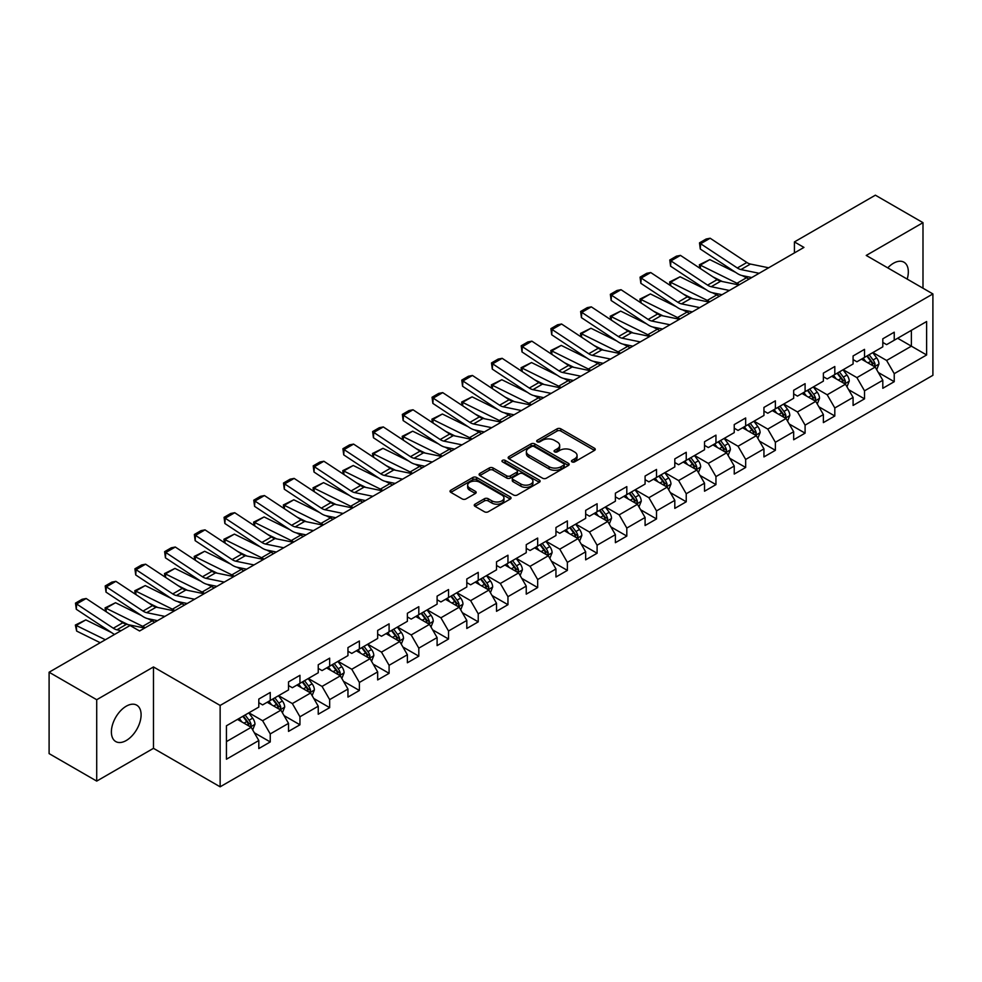 <?xml version="1.0" encoding="UTF-8"?>
<svg xmlns="http://www.w3.org/2000/svg" width="982" height="982" viewBox="0 0 982 982"><rect width="100%" height="100%" fill="white"/><g stroke="black" fill="none" stroke-linecap="round" stroke-linejoin="round"><path stroke-width="1.47" d="M572.003 461.884A1.854 1.068 0 0 0 574.617 461.884L594.491 450.419A2.639 1.522 0 0 0 595.264 449.339A2.639 1.522 0 0 0 594.491 448.258L560.832 428.827A2.639 1.522 0 0 0 557.101 428.827L537.228 440.304A1.854 1.068 0 0 0 536.688 441.053A1.854 1.068 0 0 0 537.228 441.814A1.854 1.068 0 0 0 539.842 441.814L542.42 440.329A8.457 4.885 0 0 1 554.388 440.329L557.187 441.949A8.457 4.885 0 0 1 559.666 445.398A8.457 4.885 0 0 1 557.187 448.86L554.621 450.345A1.854 1.068 0 0 0 554.081 451.094A1.854 1.068 0 0 0 554.621 451.855A1.854 1.068 0 0 0 557.236 451.855L559.801 450.37A8.457 4.885 0 0 1 571.769 450.37L574.58 451.99A8.457 4.885 0 0 1 577.06 455.439A8.457 4.885 0 0 1 574.58 458.889L572.003 460.374A1.854 1.068 0 0 0 571.463 461.135A1.854 1.068 0 0 0 572.003 461.884L572.003 460.374M126.236 740.526A21.015 12.128 120 0 0 139.972 722.003A21.015 12.128 120 0 0 136.744 705.174A21.015 12.128 120 0 0 126.236 706.205A21.015 12.128 120 0 0 112.513 724.728A21.015 12.128 120 0 0 115.741 741.557A21.015 12.128 120 0 0 126.236 740.526M907.184 279.084A21.015 12.128 120 0 0 903.98 262.219A21.015 12.128 120 0 0 893.473 263.25A21.015 12.128 120 0 0 887.753 267.877M475.018 504.171A2.639 1.522 0 0 0 474.245 505.251A2.639 1.522 0 0 0 475.018 506.331L484.457 511.782A2.639 1.522 0 0 0 488.201 511.782L510.259 499.052A2.639 1.522 0 0 0 511.033 497.972A2.639 1.522 0 0 0 510.259 496.892L476.601 477.461A2.639 1.522 0 0 0 472.87 477.461L450.812 490.202A2.639 1.522 0 0 0 450.026 491.282A2.639 1.522 0 0 0 450.812 492.35L462.215 498.942A2.639 1.522 0 0 0 465.947 498.942L475.386 493.492A2.639 1.522 0 0 0 476.172 492.412A2.639 1.522 0 0 0 475.386 491.331L469.74 488.066A7.07 4.088 0 0 1 467.665 485.182A7.07 4.088 0 0 1 472.035 481.401A7.07 4.088 0 0 1 479.744 482.285L501.888 495.088A7.07 4.088 0 0 1 503.962 497.972A7.07 4.088 0 0 1 499.605 501.741A7.07 4.088 0 0 1 491.896 500.857L488.201 498.721A2.639 1.522 0 0 0 484.457 498.721L475.018 504.171L475.018 506.331L484.457 500.918L484.457 498.721M153.474 666.95L96.715 699.724L49.1 672.228L49.1 753.611L96.715 781.095L153.474 748.333L220.14 786.815L220.14 705.444L153.474 666.95L153.474 748.333M922.994 288.217L922.994 222.669L866.234 255.443L932.9 293.937L220.14 705.444M922.994 222.669L875.379 195.185L794.426 241.916L794.426 252.914M49.1 672.228L130.054 625.497L139.579 630.996L803.951 247.415L794.426 241.916M542.604 478.222A2.639 1.522 0 0 0 546.348 478.222L568.406 465.48A2.639 1.522 0 0 0 569.179 464.4A2.639 1.522 0 0 0 568.406 463.32L534.748 443.889A2.639 1.522 0 0 0 531.017 443.889L508.946 456.63A2.639 1.522 0 0 0 508.173 457.71A2.639 1.522 0 0 0 508.946 458.79L542.604 478.222M503.238 462.289A1.854 1.068 0 0 1 505.116 462.547L505.116 460.349L539.339 480.1A2.639 1.522 0 0 1 540.112 481.18A2.639 1.522 0 0 1 539.339 482.26L517.269 495.002A2.639 1.522 0 0 1 513.537 495.002L479.879 475.57L489.318 470.157L489.318 467.96L479.879 473.41A2.639 1.522 0 0 0 479.106 474.49A2.639 1.522 0 0 0 479.879 475.57L479.879 473.41M489.318 470.157A2.639 1.522 0 0 1 493.062 470.157L493.062 467.96A2.639 1.522 0 0 0 489.318 467.96M493.062 467.96L506.712 475.84A2.639 1.522 0 0 0 510.444 475.84L516.716 472.219A2.639 1.522 0 0 0 517.489 471.151A2.639 1.522 0 0 0 516.716 470.071L502.502 461.859A1.854 1.068 0 0 1 501.962 461.11A1.854 1.068 0 0 1 503.103 460.116A1.854 1.068 0 0 1 505.116 460.349M220.14 786.815L932.9 375.308L932.9 293.937M254.338 732.768L270.246 741.95L270.246 733.922L288.524 723.366L288.524 731.394L299.952 724.79L299.952 716.762L318.242 706.205L318.242 714.233L329.67 707.641L329.67 699.614L347.959 689.057L347.959 697.085L359.387 690.481L359.387 682.453L377.665 671.897L377.665 679.925L389.093 673.333L389.093 665.305L407.383 654.749L407.383 662.776L418.811 656.172L418.811 648.145L437.1 637.588L437.1 645.616L448.529 639.024L448.529 630.996L466.806 620.44L466.806 628.468L478.234 621.864L478.234 613.836L496.524 603.279L496.524 611.307L507.952 604.703L507.952 596.675L526.242 586.119L526.242 594.147L537.67 587.555L537.67 579.527L555.947 568.971L555.947 576.999L567.375 570.395L567.375 562.367L585.665 551.81L585.665 559.838L597.093 553.247L597.093 545.219L615.383 534.662L615.383 542.69L626.811 536.086L626.811 528.058L645.088 517.502L645.088 525.53L656.516 518.938L656.516 510.91L674.806 500.354L674.806 508.381L686.234 501.777L686.234 493.75L704.524 483.193L704.524 491.221L715.952 484.617L715.952 476.589L734.241 466.033L734.241 474.06L745.669 467.469L745.669 459.441L763.947 448.884L763.947 456.912L775.375 450.308L775.375 442.281L793.665 431.724L793.665 439.752L805.093 433.16L805.093 425.132L823.382 414.576L823.382 422.604L834.81 416L834.81 407.972L853.088 397.415L853.088 405.443L864.516 398.852L864.516 390.824L882.806 380.267L882.806 388.295L894.234 381.691L894.234 373.663L926.615 354.968L926.615 321.531L911.382 330.333L911.382 346.167L926.615 354.968M270.246 741.95L258.806 748.554L258.806 740.526L226.437 759.221L226.437 725.784L258.806 707.089L258.806 699.061L270.246 692.457L270.246 700.485L288.524 689.929L288.524 681.901L299.952 675.309L299.952 683.337L318.242 672.78L318.242 664.753L329.67 658.149L329.67 666.177L347.959 655.62L347.959 647.592L359.387 641.001L359.387 649.028L377.665 638.472L377.665 630.444L389.093 623.84L389.093 631.868L407.383 621.311L407.383 613.284L418.811 606.692L418.811 614.72L437.1 604.163L437.1 596.135L448.529 589.531L448.529 597.559L466.806 587.003L466.806 578.975L478.234 572.371L478.234 580.399L496.524 569.842L496.524 561.814L507.952 555.223L507.952 563.251L526.242 552.694L526.242 544.666L537.67 538.062L537.67 546.09L555.947 535.534L555.947 527.506L567.375 520.914L567.375 528.942L585.665 518.386L585.665 510.358L597.093 503.754L597.093 511.782L615.383 501.225L615.383 493.197L626.811 486.606L626.811 494.633L645.088 484.077L645.088 476.049L656.516 469.445L656.516 477.473L674.806 466.916L674.806 458.889L686.234 452.285L686.234 460.312L704.524 449.756L704.524 441.728L715.952 435.136L715.952 443.164L734.241 432.608L734.241 424.58L745.669 417.976L745.669 426.004L763.947 415.447L763.947 407.42L775.375 400.828L775.375 408.856L793.665 398.299L793.665 390.271L805.093 383.667L805.093 391.695L823.382 381.139L823.382 373.111L834.81 366.519L834.81 374.547L853.088 363.991L853.088 355.963L864.516 349.359L864.516 357.387L882.806 346.83L882.806 338.802L894.234 332.198L894.234 340.226L926.615 321.531M267.19 702.253L280.901 710.17L262.624 720.727L248.912 712.809M258.806 702.695L262.624 704.892L270.246 700.485M262.624 720.727L270.246 733.922M280.901 710.17L288.524 723.366M296.908 685.092L310.619 693.01L292.341 703.566L278.618 695.649M288.524 685.534L292.341 687.731L299.952 683.337M292.341 703.566L299.952 716.762M310.619 693.01L318.242 706.205M326.625 667.944L340.337 675.862L322.047 686.418L308.336 678.501M318.242 668.386L322.047 670.583L329.67 666.177M322.047 686.418L329.67 699.614M340.337 675.862L347.959 689.057M356.331 650.784L370.054 658.701L351.765 669.258L338.053 661.34M347.959 651.226L351.765 653.423L359.387 649.028M351.765 669.258L359.387 682.453M370.054 658.701L377.665 671.897M386.049 633.636L399.76 641.553L381.482 652.109L367.759 644.192M377.665 634.065L381.482 636.275L389.093 631.868M381.482 652.109L389.093 665.305M399.76 641.553L407.383 654.749M415.767 616.475L429.478 624.392L411.188 634.949L397.477 627.032M407.383 616.917L411.188 619.114L418.811 614.72M411.188 634.949L418.811 648.145M429.478 624.392L437.1 637.588M445.472 599.315L459.195 607.232L440.906 617.801L427.195 609.871M437.1 599.757L440.906 601.954L448.529 597.559M440.906 617.801L448.529 630.996M459.195 607.232L466.806 620.44M475.19 582.166L488.901 590.084L470.623 600.64L456.9 592.723M466.806 582.608L470.623 584.806L478.234 580.399M470.623 600.64L478.234 613.836M488.901 590.084L496.524 603.279M504.908 565.006L518.619 572.923L500.329 583.48L486.618 575.562M496.524 565.448L500.329 567.645L507.952 563.251M500.329 583.48L507.952 596.675M518.619 572.923L526.242 586.119M534.613 547.858L548.337 555.775L530.047 566.332L516.336 558.414M526.242 548.3L530.047 550.497L537.67 546.09M530.047 566.332L537.67 579.527M548.337 555.775L555.947 568.971M564.331 530.697L578.042 538.615L559.765 549.171L546.041 541.254M555.947 531.139L559.765 533.336L567.375 528.942M559.765 549.171L567.375 562.367M578.042 538.615L585.665 551.81M594.049 513.549L607.76 521.467L589.47 532.023L575.759 524.106M585.665 513.979L589.47 516.188L597.093 511.782M589.47 532.023L597.093 545.219M607.76 521.467L615.383 534.662M623.754 496.389L637.478 504.306L619.188 514.863L605.477 506.945M615.383 496.831L619.188 499.028L626.811 494.633M619.188 514.863L626.811 528.058M637.478 504.306L645.088 517.502M653.472 479.228L667.183 487.146L648.906 497.702L635.194 489.785M645.088 479.67L648.906 481.867L656.516 477.473M648.906 497.702L656.516 510.91M667.183 487.146L674.806 500.354M683.19 462.08L696.901 469.997L678.611 480.554L664.9 472.637M674.806 462.522L678.611 464.719L686.234 460.312M678.611 480.554L686.234 493.75M696.901 469.997L704.524 483.193M712.907 444.92L726.619 452.837L708.329 463.394L694.618 455.476M704.524 445.362L708.329 447.559L715.952 443.164M708.329 463.394L715.952 476.589M726.619 452.837L734.241 466.033M742.613 427.771L756.336 435.689L738.047 446.245L724.335 438.328M734.241 428.213L738.047 430.411L745.669 426.004M738.047 446.245L745.669 459.441M756.336 435.689L763.947 448.884M772.331 410.611L786.042 418.528L767.764 429.085L754.041 421.168M763.947 411.053L767.764 413.25L775.375 408.856M767.764 429.085L775.375 442.281M786.042 418.528L793.665 431.724M802.048 393.463L815.76 401.38L797.47 411.937L783.759 404.019M793.665 393.892L797.47 396.102L805.093 391.695M797.47 411.937L805.093 425.132M815.76 401.38L823.382 414.576M831.754 376.302L845.477 384.22L827.188 394.776L813.477 386.859M823.382 376.744L827.188 378.942L834.81 374.547M827.188 394.776L834.81 407.972M845.477 384.22L853.088 397.415M861.472 359.142L875.183 367.059L856.905 377.616L843.182 369.698M853.088 359.584L856.905 361.781L864.516 357.387M856.905 377.616L864.516 390.824M875.183 367.059L882.806 380.267M897.658 338.25L911.382 346.167L886.611 360.468L872.9 352.55M882.806 342.436L886.611 344.633L894.234 340.226M886.611 360.468L894.234 373.663M96.715 699.724L96.715 781.095M226.437 741.619L251.196 727.318L237.484 719.401M251.196 727.318L258.806 740.526M878.325 372.509L894.234 381.691M848.62 389.67L864.516 398.852M818.902 406.818L834.81 416M789.184 423.978L805.093 433.16M759.479 441.127L775.375 450.308M729.761 458.287L745.669 467.469M700.043 475.435L715.952 484.617M670.325 492.596L686.234 501.777M640.62 509.756L656.516 518.938M610.902 526.904L626.811 536.086M581.184 544.065L597.093 553.247M551.479 561.213L567.375 570.395M521.761 578.373L537.67 587.555M492.043 595.522L507.952 604.703M462.338 612.682L478.234 621.864M432.62 629.843L448.529 639.024M402.902 646.991L418.811 656.172M373.197 664.151L389.093 673.333M343.479 681.299L359.387 690.481M313.761 698.46L329.67 707.641M284.056 715.608L299.952 724.79M572.739 462.154L574.58 461.098A8.457 4.885 0 0 0 577.06 457.637L577.06 455.439M559.666 445.398L559.666 447.596A8.457 4.885 0 0 1 557.187 451.057L555.358 452.113M594.491 448.258L594.491 450.419L560.832 431.037A2.639 1.522 0 0 0 557.101 431.037L537.964 442.072M568.369 465.505L534.748 446.086A2.639 1.522 0 0 0 531.017 446.086L508.983 458.803M563.729 465.149A1.854 1.068 0 0 0 564.269 464.4A1.854 1.068 0 0 0 563.729 463.639L534.196 446.589A1.854 1.068 0 0 0 531.569 446.589L528.868 448.148A8.457 4.885 0 0 0 526.389 451.61A8.457 4.885 0 0 0 528.868 455.059L549.061 466.72A8.457 4.885 0 0 0 561.017 466.72L563.729 465.149L563.729 467.358A1.854 1.068 0 0 0 564.269 466.597L564.269 464.4M526.389 451.61L526.389 453.807A8.457 4.885 0 0 0 528.868 457.256L528.868 455.059M563.729 467.358L561.017 468.917A8.457 4.885 0 0 1 549.061 468.917L528.868 457.256M493.062 470.157L506.712 478.038A2.639 1.522 0 0 0 510.444 478.038L516.716 474.429A2.639 1.522 0 0 0 517.489 473.349L517.489 471.151M505.116 462.547L539.302 482.285M520.865 484.016A7.07 4.088 0 0 0 528.574 484.899A7.07 4.088 0 0 0 532.944 481.131A7.07 4.088 0 0 0 530.869 478.246L523.062 473.741A2.639 1.522 0 0 0 519.331 473.741L513.07 477.35A2.639 1.522 0 0 0 512.285 478.43A2.639 1.522 0 0 0 513.07 479.511L520.865 484.016L520.865 486.213A7.07 4.088 0 0 0 528.574 487.097A7.07 4.088 0 0 0 532.944 483.328L532.944 481.131M512.285 478.43L512.285 480.628A2.639 1.522 0 0 0 513.07 481.708L513.07 479.511M520.865 486.213L513.07 481.708M503.962 497.972L503.962 500.169A7.07 4.088 0 0 1 499.605 503.938A7.07 4.088 0 0 1 491.896 503.054L488.201 500.918A2.639 1.522 0 0 0 484.457 500.918M467.665 485.182L467.665 487.379A7.07 4.088 0 0 0 469.74 490.263L469.74 488.066M475.362 493.504L469.74 490.263M510.223 499.065L476.601 479.658A2.639 1.522 0 0 0 472.87 479.658L450.836 492.375M876.693 369.674L878.951 363.966A7.144 4.124 -120 0 0 876.681 357.89L872.753 352.636M699.835 268.196L699.344 264.784L709.814 259.629L735.665 272.395M742.085 275.574L746.504 277.746A20.205 11.661 60 0 1 748.922 279.183M865.891 361.695L863.227 358.135M709.814 259.629L700.289 265.128L736.979 283.246A20.205 11.661 60 0 1 739.409 284.682M699.344 264.784L700.289 265.128L700.497 268.638M722.384 281.552L713.092 276.961M874.078 366.421L875.109 364.273A7.144 4.124 -120 0 0 873.059 359.977L869.131 354.723M867.339 355.754L871.697 361.585A3.633 2.099 60 0 1 872.36 362.689L875.109 364.273M866.848 356.049L870.776 361.29A7.144 4.124 60 0 1 872.814 365.586M759.135 273.291L740.931 269.559A13.466 7.77 60 0 1 737.322 267.976L700.632 243.732L700.289 249.011L736.979 273.266A20.205 11.661 -120 0 0 742.392 275.635L751.746 277.55M768.661 267.791L750.457 264.06A13.466 7.77 60 0 1 746.848 262.476L710.158 238.233L700.632 243.732L699.491 242.861L706.156 239.007L710.158 238.233M700.289 249.011L699.491 242.861M846.975 386.822L849.246 381.114A7.144 4.124 -120 0 0 846.963 375.038L843.035 369.797M670.117 285.357L669.638 281.944L680.096 276.777L705.96 289.555M712.38 292.722L716.786 294.907A20.205 11.661 60 0 1 719.217 296.343M836.185 378.856L833.509 375.296M680.096 276.777L670.571 282.276L707.261 300.394A20.205 11.661 60 0 1 709.691 301.842M669.638 281.944L670.571 282.276L670.78 285.799M692.666 298.712L683.374 294.109M844.373 383.581L845.392 381.421A7.144 4.124 -120 0 0 843.342 377.125L839.414 371.883M837.621 372.915L841.991 378.733A3.633 2.099 60 0 1 842.654 379.838L845.392 381.421M837.13 373.197L841.058 378.451A7.144 4.124 60 0 1 843.108 382.747M817.257 403.983L819.528 398.275A7.144 4.124 -120 0 0 817.245 392.199L813.317 386.945M640.411 302.517L639.92 299.093L650.379 293.937L676.242 306.703M682.662 309.882L687.069 312.055A20.205 11.661 60 0 1 689.499 313.491M806.467 396.016L803.792 392.444M650.379 293.937L640.853 299.436L677.543 317.554A20.205 11.661 60 0 1 679.974 318.99M639.92 299.093L640.853 299.436L641.074 302.947M662.96 315.86L653.656 311.269M814.655 400.742L815.674 398.582A7.144 4.124 -120 0 0 813.636 394.285L809.696 389.032M807.916 390.075L812.274 395.893A3.633 2.099 60 0 1 812.936 396.998L815.674 398.582M807.413 390.357L811.341 395.599A7.144 4.124 60 0 1 813.391 399.895M729.417 290.451L711.213 286.707A13.466 7.77 60 0 1 707.605 285.136L670.915 260.881L670.571 266.171L707.261 290.414A20.205 11.661 -120 0 0 712.674 292.783L722.04 294.71M738.943 284.952L720.739 281.208A13.466 7.77 60 0 1 717.13 279.637L680.44 255.381L670.915 260.881L669.773 260.009L676.438 256.167L680.44 255.381M670.571 266.171L669.773 260.009M699.712 307.599L681.496 303.868A13.466 7.77 60 0 1 677.887 302.284L641.197 278.041L640.853 283.319L677.543 307.575A20.205 11.661 -120 0 0 682.956 309.944L692.322 311.859M709.225 302.1L691.021 298.368A13.466 7.77 60 0 1 687.412 296.785L650.722 272.542L641.197 278.041L640.055 277.17L646.721 273.315L650.722 272.542M640.853 283.319L640.055 277.17M787.552 421.131L789.81 415.423A7.144 4.124 -120 0 0 787.539 409.347L783.611 404.105M610.694 319.666L610.203 316.253L620.673 311.098L646.524 323.864M652.944 327.031L657.363 329.216A20.205 11.661 60 0 1 659.781 330.652M776.75 413.164L774.086 409.604M620.673 311.098L611.148 316.597L647.838 334.715A20.205 11.661 60 0 1 650.268 336.151M610.203 316.253L611.148 316.597L611.356 320.107M633.243 333.021L623.938 328.43M784.937 417.89L785.956 415.73A7.144 4.124 -120 0 0 783.918 411.446L779.99 406.192M778.198 407.223L782.556 413.041A3.633 2.099 60 0 1 783.219 414.146L785.956 415.73M777.695 407.505L781.635 412.759A7.144 4.124 60 0 1 783.673 417.055M757.834 438.291L760.105 432.583A7.144 4.124 -120 0 0 757.822 426.507L753.894 421.253M580.976 336.826L580.497 333.401L590.955 328.246L616.819 341.024M623.239 344.191L627.645 346.364A20.205 11.661 60 0 1 630.076 347.8M747.044 430.325L744.368 426.753M590.955 328.246L581.43 333.745L618.12 351.863A20.205 11.661 60 0 1 620.55 353.299M580.497 333.401L581.43 333.745L581.639 337.268M603.525 350.169L594.233 345.578M755.232 435.051L756.25 432.89A7.144 4.124 -120 0 0 754.201 428.594L750.273 423.352M748.48 424.384L752.85 430.202A3.633 2.099 60 0 1 753.501 431.307L756.25 432.89M747.989 424.666L751.917 429.92A7.144 4.124 60 0 1 753.967 434.204M728.116 455.452L730.387 449.744A7.144 4.124 -120 0 0 728.104 443.655L724.176 438.414M551.27 353.974L550.779 350.562L561.238 345.406L587.101 358.172M593.521 361.339L597.928 363.524A20.205 11.661 60 0 1 600.358 364.96M717.326 447.473L714.651 443.913M561.238 345.406L551.712 350.905L588.402 369.023A20.205 11.661 60 0 1 590.833 370.46M550.779 350.562L551.712 350.905L551.933 354.416M573.819 367.329L564.515 362.739M725.514 452.199L726.533 450.038A7.144 4.124 -120 0 0 724.495 445.754L720.555 440.501M718.775 441.532L723.133 447.362A3.633 2.099 60 0 1 723.795 448.467L726.533 450.038M718.272 441.826L722.2 447.068A7.144 4.124 60 0 1 724.25 451.364M669.994 324.76L651.79 321.028A13.466 7.77 60 0 1 648.181 319.445L611.491 295.189L611.148 300.48L647.838 324.723A20.205 11.661 -120 0 0 653.251 327.104L662.604 329.019M679.519 319.26L661.316 315.529A13.466 7.77 60 0 1 657.707 313.945L621.017 289.69L611.491 295.189L610.35 294.318L617.015 290.476L621.017 289.69M611.148 300.48L610.35 294.318M640.276 341.908L622.072 338.176A13.466 7.77 60 0 1 618.464 336.593L581.774 312.35L581.43 317.64L618.12 341.883A20.205 11.661 -120 0 0 623.533 344.252L632.899 346.18M649.802 336.409L631.598 332.677A13.466 7.77 60 0 1 627.989 331.094L591.299 306.85L581.774 312.35L580.632 311.478L587.297 307.624L591.299 306.85M581.43 317.64L580.632 311.478M610.571 359.068L592.355 355.337A13.466 7.77 60 0 1 588.746 353.753L552.056 329.498L551.712 334.788L588.402 359.031A20.205 11.661 -120 0 0 593.815 361.413L603.181 363.328M620.084 353.569L601.88 349.838A13.466 7.77 60 0 1 598.271 348.254L561.581 324.011L552.056 329.498L550.914 328.639L557.58 324.784L561.581 324.011M551.712 334.788L550.914 328.639M698.411 472.6L700.669 466.892A7.144 4.124 -120 0 0 698.398 460.816L694.458 455.562M521.552 371.135L521.061 367.722L531.532 362.554L557.383 375.333M563.803 378.5L568.222 380.672A20.205 11.661 60 0 1 570.64 382.121M687.609 464.633L684.945 461.061M531.532 362.554L522.007 368.054L558.697 386.172A20.205 11.661 60 0 1 561.115 387.608M521.061 367.722L522.007 368.054L522.215 371.577M544.102 384.478L534.797 379.887M695.796 469.359L696.815 467.199A7.144 4.124 -120 0 0 694.777 462.903L690.849 457.661M689.057 458.692L693.415 464.511A3.633 2.099 60 0 1 694.078 465.615L696.815 467.199M688.554 458.975L692.494 464.228A7.144 4.124 60 0 1 694.532 468.524M580.853 376.216L562.649 372.485A13.466 7.77 60 0 1 559.04 370.901L522.35 346.658L522.007 351.949L558.697 376.192A20.205 11.661 -120 0 0 564.11 378.561L573.463 380.488M590.378 370.73L572.175 366.986A13.466 7.77 60 0 1 568.566 365.402L531.876 341.159L522.35 346.658L521.197 345.787L527.874 341.945L531.876 341.159M522.007 351.949L521.197 345.787M668.693 489.76L670.964 484.052A7.144 4.124 -120 0 0 668.681 477.976L664.753 472.723M491.835 388.283L491.356 384.87L501.814 379.715L527.678 392.481M534.098 395.66L538.504 397.833A20.205 11.661 60 0 1 540.935 399.269M657.891 481.781L655.227 478.222M501.814 379.715L492.289 385.214L528.979 403.332A20.205 11.661 60 0 1 531.409 404.768M491.356 384.87L492.289 385.214L492.498 388.725M514.384 401.638L505.092 397.047M666.078 486.507L667.109 484.359A7.144 4.124 -120 0 0 665.059 480.063L661.132 474.809M659.339 475.84L663.709 481.671A3.633 2.099 60 0 1 664.36 482.776L667.109 484.359M658.848 476.135L662.776 481.376A7.144 4.124 60 0 1 664.814 485.673M551.135 393.377L532.931 389.645A13.466 7.77 60 0 1 529.323 388.062L492.633 363.819L492.289 369.097L528.979 393.352A20.205 11.661 -120 0 0 534.392 395.721L543.758 397.636M560.661 387.878L542.457 384.146A13.466 7.77 60 0 1 538.848 382.563L502.158 358.32L492.633 363.819L491.491 362.947L498.156 359.093L502.158 358.32M492.289 369.097L491.491 362.947M638.975 506.908L641.246 501.201A7.144 4.124 -120 0 0 638.963 495.124L635.035 489.883M462.117 405.443L461.638 402.031L472.097 396.863L497.96 409.641M504.38 412.808L508.786 414.993A20.205 11.661 60 0 1 511.217 416.429M628.185 498.942L625.509 495.382M472.097 396.863L462.571 402.362L499.261 420.48A20.205 11.661 60 0 1 501.692 421.929M461.638 402.031L462.571 402.362L462.792 405.885M484.678 418.798L475.374 414.195M636.373 503.668L637.392 501.507A7.144 4.124 -120 0 0 635.354 497.211L631.414 491.97M629.634 493.001L633.991 498.819A3.633 2.099 60 0 1 634.654 499.924L637.392 501.507M629.131 493.283L633.059 498.537A7.144 4.124 60 0 1 635.108 502.833M521.417 410.537L503.214 406.793A13.466 7.77 60 0 1 499.605 405.222L462.915 380.967L462.571 386.257L499.261 410.501A20.205 11.661 -120 0 0 504.674 412.87L514.04 414.797M530.943 405.038L512.739 401.294A13.466 7.77 60 0 1 509.13 399.723L472.44 375.468L462.915 380.967L461.773 380.095L468.439 376.253L472.44 375.468M462.571 386.257L461.773 380.095M609.27 524.069L611.528 518.361A7.144 4.124 -120 0 0 609.257 512.285L605.317 507.031M432.411 422.604L431.92 419.179L442.379 414.023L468.242 426.789M474.662 429.969L479.069 432.141A20.205 11.661 60 0 1 481.499 433.578M598.468 516.102L595.804 512.53M442.379 414.023L432.866 419.523L469.556 437.641A20.205 11.661 60 0 1 471.974 439.077M431.92 419.179L432.866 419.523L433.074 423.033M454.961 435.947L445.656 431.356M606.655 520.828L607.674 518.668A7.144 4.124 -120 0 0 605.636 514.372L601.708 509.118M599.916 510.161L604.274 515.98A3.633 2.099 60 0 1 604.937 517.084L607.674 518.668M599.413 510.444L603.353 515.685A7.144 4.124 60 0 1 605.391 519.981M491.712 427.686L473.508 423.954A13.466 7.77 60 0 1 469.899 422.37L433.209 398.127L432.866 403.406L469.556 427.661A20.205 11.661 -120 0 0 474.969 430.03L484.322 431.945M501.237 422.186L483.021 418.455A13.466 7.77 60 0 1 479.412 416.871L442.722 392.628L433.209 398.127L432.055 397.256L438.721 393.401L442.722 392.628M432.866 403.406L432.055 397.256M579.552 541.229L581.823 535.509A7.144 4.124 -120 0 0 579.54 529.433L575.612 524.192M402.694 439.752L402.203 436.339L412.673 431.184L438.524 443.95M444.956 447.117L449.363 449.302A20.205 11.661 60 0 1 451.794 450.738M568.75 533.251L566.086 529.691M412.673 431.184L403.148 436.683L439.838 454.801A20.205 11.661 60 0 1 442.268 456.237M402.203 436.339L403.148 436.683L403.357 440.194M425.243 453.107L415.951 448.516M576.937 537.976L577.968 535.816A7.144 4.124 -120 0 0 575.918 531.532L571.99 526.278M570.198 527.309L574.556 533.128A3.633 2.099 60 0 1 575.219 534.233L577.968 535.816M569.707 527.592L573.635 532.845A7.144 4.124 60 0 1 575.673 537.142M461.994 444.846L443.79 441.114A13.466 7.77 60 0 1 440.182 439.531L403.492 415.276L403.148 420.566L439.838 444.809A20.205 11.661 -120 0 0 445.251 447.191L454.617 449.105M471.52 439.347L453.316 435.615A13.466 7.77 60 0 1 449.707 434.032L413.017 409.776L403.492 415.276L402.35 414.404L409.015 410.562L413.017 409.776M403.148 420.566L402.35 414.404M549.834 558.377L552.105 552.67A7.144 4.124 -120 0 0 549.822 546.593L545.894 541.34M372.976 456.912L372.497 453.488L382.955 448.332L408.819 461.11M415.239 464.277L419.645 466.45A20.205 11.661 60 0 1 422.076 467.886M539.044 550.411L536.368 546.839M382.955 448.332L373.43 453.831L410.12 471.949A20.205 11.661 60 0 1 412.55 473.385M372.497 453.488L373.43 453.831L373.651 457.354M395.525 470.255L386.233 465.664M547.232 555.137L548.251 552.976A7.144 4.124 -120 0 0 546.201 548.68L542.273 543.439M540.493 544.47L544.85 550.288A3.633 2.099 60 0 1 545.513 551.393L548.251 552.976M539.99 544.752L543.918 550.006A7.144 4.124 60 0 1 545.967 554.29M432.276 461.994L414.073 458.263A13.466 7.77 60 0 1 410.464 456.679L373.774 432.436L373.43 437.727L410.12 461.97A20.205 11.661 -120 0 0 415.533 464.339L424.899 466.266M441.802 456.495L423.598 452.763A13.466 7.77 60 0 1 419.989 451.18L383.299 426.937L373.774 432.436L372.632 431.564L379.298 427.71L383.299 426.937M373.43 437.727L372.632 431.564M520.129 575.538L522.387 569.83A7.144 4.124 -120 0 0 520.116 563.742L516.176 558.5M343.27 474.06L342.779 470.648L353.238 465.493L379.101 478.259M385.521 481.425L389.928 483.61A20.205 11.661 60 0 1 392.358 485.047M509.327 567.559L506.651 563.999M353.238 465.493L343.725 470.992L380.415 489.11A20.205 11.661 60 0 1 382.833 490.546M342.779 470.648L343.725 470.992L343.933 474.502M365.82 487.416L356.515 482.825M517.514 572.285L518.533 570.125A7.144 4.124 -120 0 0 516.495 565.841L512.555 560.587M510.775 561.618L515.133 567.449A3.633 2.099 60 0 1 515.795 568.553L518.533 570.125M510.272 561.913L514.212 567.154A7.144 4.124 60 0 1 516.25 571.45M402.571 479.155L384.367 475.423A13.466 7.77 60 0 1 380.758 473.84L344.068 449.596L343.725 454.875L380.415 479.118A20.205 11.661 -120 0 0 385.828 481.499L395.181 483.414M412.096 473.655L393.88 469.924A13.466 7.77 60 0 1 390.271 468.34L353.581 444.097L344.068 449.596L342.914 448.725L349.58 444.871L353.581 444.097M343.725 454.875L342.914 448.725M490.411 592.686L492.669 586.978A7.144 4.124 -120 0 0 490.399 580.902L486.471 575.648M313.553 491.221L313.062 487.808L323.532 482.641L349.383 495.419M355.803 498.586L360.222 500.759A20.205 11.661 60 0 1 362.653 502.207M479.609 584.72L476.945 581.148M323.532 482.641L314.007 488.14L350.697 506.258A20.205 11.661 60 0 1 353.127 507.694M313.062 487.808L314.007 488.14L314.215 491.663M336.102 504.564L326.81 499.973M487.796 589.446L488.827 587.285A7.144 4.124 -120 0 0 486.777 582.989L482.849 577.747M481.057 578.779L485.415 584.597A3.633 2.099 60 0 1 486.078 585.702L488.827 587.285M480.566 579.061L484.494 584.315A7.144 4.124 60 0 1 486.532 588.611M372.853 496.303L354.649 492.571A13.466 7.77 60 0 1 351.04 490.988L314.35 466.745L314.007 472.035L350.697 496.278A20.205 11.661 -120 0 0 356.11 498.647L365.464 500.575M382.379 490.816L364.175 487.072A13.466 7.77 60 0 1 360.566 485.489L323.876 461.245L314.35 466.745L313.209 465.873L319.874 462.031L323.876 461.245M314.007 472.035L313.209 465.873M460.693 609.847L462.964 604.139A7.144 4.124 -120 0 0 460.681 598.063L456.753 592.809M283.835 508.369L283.356 504.957L293.814 499.801L319.678 512.567M326.098 515.746L330.504 517.919A20.205 11.661 60 0 1 332.935 519.355M449.903 601.868L447.227 598.308M293.814 499.801L284.289 505.3L320.979 523.418A20.205 11.661 60 0 1 323.409 524.854M283.356 504.957L284.289 505.3L284.498 508.811M306.384 521.724L297.092 517.133M458.091 606.594L459.11 604.446A7.144 4.124 -120 0 0 457.06 600.149L453.132 594.896M451.339 595.927L455.709 601.757A3.633 2.099 60 0 1 456.372 602.862L459.11 604.446M450.848 596.221L454.776 601.463A7.144 4.124 60 0 1 456.826 605.759M343.135 513.463L324.932 509.732A13.466 7.77 60 0 1 321.323 508.148L284.633 483.905L284.289 489.183L320.979 513.439A20.205 11.661 -120 0 0 326.392 515.808L335.758 517.723M352.661 507.964L334.457 504.232A13.466 7.77 60 0 1 330.848 502.649L294.158 478.406L284.633 483.905L283.491 483.034L290.156 479.179L294.158 478.406M284.289 489.183L283.491 483.034M430.988 626.995L433.246 621.287A7.144 4.124 -120 0 0 430.975 615.211L427.035 609.969M254.129 525.53L253.638 522.117L264.097 516.949L289.96 529.728M296.38 532.895L300.787 535.08A20.205 11.661 60 0 1 303.217 536.516M420.186 619.028L417.51 615.468M264.097 516.949L254.571 522.449L291.261 540.566A20.205 11.661 60 0 1 293.692 542.015M253.638 522.117L254.571 522.449L254.792 525.971M276.679 538.885L267.374 534.282M428.373 623.754L429.392 621.594A7.144 4.124 -120 0 0 427.354 617.297L423.414 612.056M421.634 613.087L425.992 618.905A3.633 2.099 60 0 1 426.654 620.01L429.392 621.594M421.131 613.369L425.059 618.623A7.144 4.124 60 0 1 427.109 622.919M313.43 530.624L295.214 526.88A13.466 7.77 60 0 1 291.605 525.309L254.915 501.053L254.571 506.344L291.261 530.587A20.205 11.661 -120 0 0 296.674 532.956L306.04 534.883M322.943 525.125L304.739 521.381A13.466 7.77 60 0 1 301.13 519.809L264.44 495.554L254.915 501.053L253.773 500.182L260.439 496.34L264.44 495.554M254.571 506.344L253.773 500.182M401.27 644.155L403.528 638.447A7.144 4.124 -120 0 0 401.257 632.371L397.329 627.117M224.412 542.69L223.921 539.265L234.391 534.11L260.242 546.876M266.662 550.055L271.081 552.228A20.205 11.661 60 0 1 273.499 553.664M390.468 636.189L387.804 632.617M234.391 534.11L224.866 539.609L261.556 557.727A20.205 11.661 60 0 1 263.986 559.163M223.921 539.265L224.866 539.609L225.074 543.12M246.961 556.033L237.656 551.442M398.655 640.915L399.674 638.754A7.144 4.124 -120 0 0 397.636 634.458L393.708 629.204M391.916 630.248L396.274 636.066A3.633 2.099 60 0 1 396.937 637.171L399.674 638.754M391.425 630.53L395.353 635.771A7.144 4.124 60 0 1 397.391 640.068M283.712 547.772L265.508 544.04A13.466 7.77 60 0 1 261.899 542.457L225.209 518.214L224.866 523.492L261.556 547.747A20.205 11.661 -120 0 0 266.969 550.116L276.323 552.031M293.237 542.273L275.034 538.541A13.466 7.77 60 0 1 271.425 536.958L234.735 512.714L225.209 518.214L224.068 517.342L230.733 513.488L234.735 512.714M224.866 523.492L224.068 517.342M371.552 661.316L373.823 655.608A7.144 4.124 -120 0 0 371.54 649.519L367.612 644.278M194.694 559.838L194.215 556.426L204.673 551.27L230.537 564.036M236.957 567.203L241.363 569.388A20.205 11.661 60 0 1 243.794 570.824M360.762 653.337L358.086 649.777M204.673 551.27L195.148 556.769L231.838 574.887A20.205 11.661 60 0 1 234.268 576.324M194.215 556.426L195.148 556.769L195.357 560.28M217.243 573.193L207.951 568.603M368.95 658.063L369.969 655.902A7.144 4.124 -120 0 0 367.919 651.618L363.991 646.365M362.198 647.396L366.568 653.214A3.633 2.099 60 0 1 367.219 654.319L369.969 655.902M361.707 647.69L365.635 652.932A7.144 4.124 60 0 1 367.685 657.228M253.994 564.932L235.79 561.201A13.466 7.77 60 0 1 232.182 559.617L195.492 535.362L195.148 540.652L231.838 564.895A20.205 11.661 -120 0 0 237.251 567.277L246.617 569.192M263.52 559.433L245.316 555.702A13.466 7.77 60 0 1 241.707 554.118L205.017 529.863L195.492 535.362L194.35 534.49L201.015 530.648L205.017 529.863M195.148 540.652L194.35 534.49M341.834 678.464L344.105 672.756A7.144 4.124 -120 0 0 341.822 666.68L337.894 661.426M164.988 576.999L164.497 573.574L174.956 568.418L200.819 581.197M207.239 584.364L211.646 586.536A20.205 11.661 60 0 1 214.076 587.972M331.044 670.497L328.369 666.925M174.956 568.418L165.43 573.918L202.12 592.036A20.205 11.661 60 0 1 204.551 593.472M164.497 573.574L165.43 573.918L165.651 577.441M187.537 590.342L178.233 585.751M339.232 675.223L340.251 673.063A7.144 4.124 -120 0 0 338.213 668.767L334.273 663.525M332.493 664.556L336.851 670.375A3.633 2.099 60 0 1 337.513 671.479L340.251 673.063M331.99 664.839L335.918 670.092A7.144 4.124 60 0 1 337.968 674.376M224.289 582.081L206.073 578.349A13.466 7.77 60 0 1 202.464 576.765L165.774 552.522L165.43 557.813L202.12 582.056A20.205 11.661 -120 0 0 207.533 584.425L216.899 586.352M233.802 576.581L215.598 572.85A13.466 7.77 60 0 1 211.989 571.266L175.299 547.023L165.774 552.522L164.632 551.651L171.298 547.796L175.299 547.023M165.43 557.813L164.632 551.651M312.129 695.624L314.387 689.916A7.144 4.124 -120 0 0 312.116 683.828L308.176 678.587M135.27 594.147L134.78 590.734L145.25 585.579L171.101 598.345M177.521 601.512L181.94 603.697A20.205 11.661 60 0 1 184.358 605.133M301.327 687.646L298.663 684.086M145.25 585.579L135.725 591.078L172.415 609.196A20.205 11.661 60 0 1 174.845 610.632M134.78 590.734L135.725 591.078L135.933 594.589M157.82 607.502L148.515 602.911M309.514 692.371L310.533 690.211A7.144 4.124 -120 0 0 308.495 685.927L304.567 680.673M302.775 681.704L307.133 687.535A3.633 2.099 60 0 1 307.796 688.64L310.533 690.211M302.272 681.999L306.212 687.24A7.144 4.124 60 0 1 308.25 691.537M194.571 599.241L176.367 595.509A13.466 7.77 60 0 1 172.758 593.926L136.068 569.683L135.725 574.961L172.415 599.204A20.205 11.661 -120 0 0 177.828 601.585L187.181 603.5M204.096 593.742L185.893 590.01A13.466 7.77 60 0 1 182.284 588.427L145.594 564.184L136.068 569.683L134.915 568.811L141.592 564.957L145.594 564.184M135.725 574.961L134.915 568.811M282.411 712.772L284.682 707.065A7.144 4.124 -120 0 0 282.399 700.988L278.471 695.747M105.553 611.307L105.074 607.895L115.532 602.727L141.396 615.505M147.816 618.672L152.222 620.845A20.205 11.661 60 0 1 154.653 622.293M271.621 704.806L268.945 701.234M115.532 602.727L106.007 608.226L142.697 626.344A20.205 11.661 60 0 1 145.127 627.78M105.074 607.895L106.007 608.226L106.216 611.749M128.102 624.65L118.81 620.059M279.796 709.532L280.827 707.371A7.144 4.124 -120 0 0 278.778 703.075L274.85 697.834M273.057 698.865L277.427 704.683A3.633 2.099 60 0 1 278.078 705.788L280.827 707.371M272.566 699.147L276.494 704.401A7.144 4.124 60 0 1 278.544 708.697M164.853 616.389L146.649 612.658A13.466 7.77 60 0 1 143.041 611.074L106.351 586.831L106.007 592.121L142.697 616.365A20.205 11.661 -120 0 0 148.11 618.734L157.476 620.661M174.379 610.902L156.175 607.158A13.466 7.77 60 0 1 152.566 605.575L115.876 581.332L106.351 586.831L105.209 585.959L111.874 582.117L115.876 581.332M106.007 592.121L105.209 585.959M252.693 729.933L254.964 724.225A7.144 4.124 -120 0 0 252.681 718.149L248.753 712.895M85.815 619.888L76.289 625.387L76.633 631.07L75.356 625.043L85.815 619.888L111.678 632.654M241.903 721.954L239.227 718.394M75.356 625.043L105.369 639.748M100.225 642.719L76.633 631.07M250.091 726.692L251.11 724.532A7.144 4.124 -120 0 0 249.072 720.236L245.132 714.982M243.352 716.013L247.71 721.844A3.633 2.099 60 0 1 248.372 722.948L251.11 724.532M242.849 716.308L246.777 721.549A7.144 4.124 60 0 1 248.827 725.845M121.093 630.665L116.932 629.818A13.466 7.77 60 0 1 113.323 628.235L76.633 603.991L76.289 609.27L112.979 633.525A20.205 11.661 -120 0 0 114.538 634.446M144.661 628.05L126.457 624.319A13.466 7.77 60 0 1 122.848 622.735L86.158 598.492L76.633 603.991L75.491 603.12L82.157 599.265L86.158 598.492M76.289 609.27L75.491 603.12M574.58 461.098L574.58 458.889M554.621 451.855L554.621 450.345M557.187 451.057L557.187 448.86M537.228 441.814L537.228 440.304M557.101 431.037L557.101 428.827M560.832 431.037L560.832 428.827M508.946 458.79L508.946 456.63M531.017 446.086L531.017 443.889M534.748 446.086L534.748 443.889M568.406 465.48L568.406 463.32M549.061 468.917L549.061 466.72M561.017 468.917L561.017 466.72M506.712 478.038L506.712 475.84M510.444 478.038L510.444 475.84M516.716 474.429L516.716 472.219M539.339 482.26L539.339 480.1M488.201 500.918L488.201 498.721M491.896 503.054L491.896 500.857M475.386 493.492L475.386 491.331M450.812 492.35L450.812 490.202M472.87 479.658L472.87 477.461M476.601 479.658L476.601 477.461M510.259 499.052L510.259 496.892M874.483 366.654L878.915 364.101M873.059 359.977L876.681 357.89M867.978 362.91L870.776 361.29M746.504 277.746L736.979 283.246M740.931 269.559L750.457 264.06M737.322 267.976L746.848 262.476M844.766 383.815L849.197 381.262M843.342 377.125L846.963 375.038M838.272 380.059L841.058 378.451M716.786 294.907L707.261 300.394M815.048 400.963L819.479 398.41M813.636 394.285L817.245 392.199M808.554 397.219L811.341 395.599M687.069 312.055L677.543 317.554M711.213 286.707L720.739 281.208M707.605 285.136L717.13 279.637M681.496 303.868L691.021 298.368M677.887 302.284L687.412 296.785M785.342 418.123L789.774 415.57M783.918 411.446L787.539 409.347M778.836 414.367L781.635 412.759M657.363 329.216L647.838 334.715M755.624 435.284L760.056 432.718M754.201 428.594L757.822 426.507M749.131 431.528L751.917 429.92M627.645 346.364L618.12 351.863M725.907 452.432L730.338 449.879M724.495 445.754L728.104 443.655M719.413 448.676L722.2 447.068M597.928 363.524L588.402 369.023M651.79 321.028L661.316 315.529M648.181 319.445L657.707 313.945M622.072 338.176L631.598 332.677M618.464 336.593L627.989 331.094M592.355 355.337L601.88 349.838M588.746 353.753L598.271 348.254M696.201 469.592L700.62 467.027M694.777 462.903L698.398 460.816M689.695 465.836L692.494 464.228M568.222 380.672L558.697 386.172M562.649 372.485L572.175 366.986M559.04 370.901L568.566 365.402M666.483 486.741L670.915 484.187M665.059 480.063L668.681 477.976M659.99 482.997L662.776 481.376M538.504 397.833L528.979 403.332M532.931 389.645L542.457 384.146M529.323 388.062L538.848 382.563M636.766 503.901L641.197 501.348M635.354 497.211L638.963 495.124M630.272 500.145L633.059 498.537M508.786 414.993L499.261 420.48M503.214 406.793L512.739 401.294M499.605 405.222L509.13 399.723M607.06 521.049L611.479 518.496M605.636 514.372L609.257 512.285M600.554 517.305L603.353 515.685M479.069 432.141L469.556 437.641M473.508 423.954L483.021 418.455M469.899 422.37L479.412 416.871M577.342 538.21L581.774 535.656M575.918 531.532L579.54 529.433M570.849 534.453L573.635 532.845M449.363 449.302L439.838 454.801M443.79 441.114L453.316 435.615M440.182 439.531L449.707 434.032M547.625 555.37L552.056 552.805M546.201 548.68L549.822 546.593M541.131 551.614L543.918 550.006M419.645 466.45L410.12 471.949M414.073 458.263L423.598 452.763M410.464 456.679L419.989 451.18M517.919 572.518L522.338 569.965M516.495 565.841L520.116 563.742M511.413 568.762L514.212 567.154M389.928 483.61L380.415 489.11M384.367 475.423L393.88 469.924M380.758 473.84L390.271 468.34M488.201 589.679L492.633 587.113M486.777 582.989L490.399 580.902M481.696 585.923L484.494 584.315M360.222 500.759L350.697 506.258M354.649 492.571L364.175 487.072M351.04 490.988L360.566 485.489M458.484 606.827L462.915 604.274M457.06 600.149L460.681 598.063M451.99 603.083L454.776 601.463M330.504 517.919L320.979 523.418M324.932 509.732L334.457 504.232M321.323 508.148L330.848 502.649M428.778 623.987L433.197 621.434M427.354 617.297L430.975 615.211M422.272 620.231L425.059 618.623M300.787 535.08L291.261 540.566M295.214 526.88L304.739 521.381M291.605 525.309L301.13 519.809M399.06 641.136L403.492 638.582M397.636 634.458L401.257 632.371M392.555 637.392L395.353 635.771M271.081 552.228L261.556 557.727M265.508 544.04L275.034 538.541M261.899 542.457L271.425 536.958M369.342 658.296L373.774 655.743M367.919 651.618L371.54 649.519M362.849 654.54L365.635 652.932M241.363 569.388L231.838 574.887M235.79 561.201L245.316 555.702M232.182 559.617L241.707 554.118M339.625 675.456L344.056 672.891M338.213 668.767L341.822 666.68M333.131 671.7L335.918 670.092M211.646 586.536L202.12 592.036M206.073 578.349L215.598 572.85M202.464 576.765L211.989 571.266M309.919 692.605L314.35 690.051M308.495 685.927L312.116 683.828M303.413 688.848L306.212 687.24M181.94 603.697L172.415 609.196M176.367 595.509L185.893 590.01M172.758 593.926L182.284 588.427M280.201 709.765L284.633 707.2M278.778 703.075L282.399 700.988M273.708 706.009L276.494 704.401M152.222 620.845L142.697 626.344M146.649 612.658L156.175 607.158M143.041 611.074L152.566 605.575M250.484 726.913L254.915 724.36M249.072 720.236L252.681 718.149M243.99 723.169L246.777 721.549M116.932 629.818L126.457 624.319M113.323 628.235L122.848 622.735"/></g></svg>
